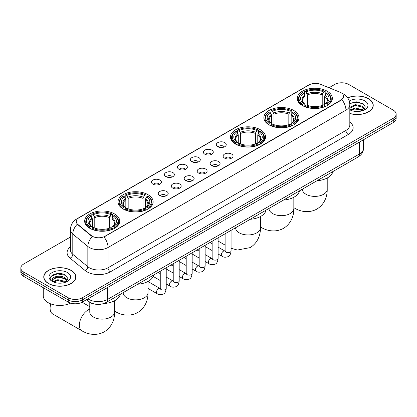 <?xml version="1.0" encoding="UTF-8"?>
<svg xmlns="http://www.w3.org/2000/svg" width="417" height="417" viewBox="0 0 417 417"><rect width="100%" height="100%" fill="white"/><g stroke="black" fill="none" stroke-linecap="round" stroke-linejoin="round"><path stroke-width="0.63" d="M114.607 213.963A17.55 10.133 0 0 0 95.483 211.763A17.55 10.133 0 0 0 84.646 221.125A17.55 10.133 0 0 0 89.791 228.292A17.55 10.133 0 0 0 108.915 230.486A17.55 10.133 0 0 0 119.747 221.125A17.55 10.133 0 0 0 114.607 213.963M293.823 110.489A17.55 10.133 0 0 0 274.699 108.295A17.55 10.133 0 0 0 263.862 117.657A17.55 10.133 0 0 0 269.001 124.824A17.55 10.133 0 0 0 288.131 127.018A17.55 10.133 0 0 0 298.963 117.657A17.55 10.133 0 0 0 293.823 110.489M260.432 129.77A17.55 10.133 0 0 0 241.307 127.571A17.55 10.133 0 0 0 230.476 136.932A17.55 10.133 0 0 0 235.615 144.1A17.55 10.133 0 0 0 254.74 146.294A17.55 10.133 0 0 0 265.572 136.932A17.55 10.133 0 0 0 260.432 129.77M147.999 194.682A17.55 10.133 0 0 0 128.869 192.487A17.55 10.133 0 0 0 118.037 201.849A17.55 10.133 0 0 0 123.177 209.011A17.55 10.133 0 0 0 142.301 211.21A17.55 10.133 0 0 0 153.138 201.849A17.55 10.133 0 0 0 147.999 194.682M327.209 91.214A17.55 10.133 0 0 0 308.085 89.019A17.55 10.133 0 0 0 297.253 98.381A17.55 10.133 0 0 0 302.393 105.543A17.55 10.133 0 0 0 321.517 107.742A17.55 10.133 0 0 0 332.354 98.381A17.55 10.133 0 0 0 327.209 91.214M217.773 146.695A4.968 2.867 180 0 1 216.788 145.882A4.968 2.867 180 0 1 218.43 142.317A4.968 2.867 180 0 1 224.794 142.64A4.968 2.867 180 0 1 225.785 145.882A4.968 2.867 180 0 1 217.773 146.695M224.19 146.993A2.982 1.72 0 0 0 223.392 146.153A2.982 1.72 0 0 0 220.457 145.715A2.982 1.72 0 0 0 218.378 146.993M204.799 154.181A4.968 2.867 180 0 1 203.814 153.373A4.968 2.867 180 0 1 205.461 149.807A4.968 2.867 180 0 1 211.826 150.125A4.968 2.867 180 0 1 212.811 153.373A4.968 2.867 180 0 1 204.799 154.181M211.221 154.483A2.982 1.72 0 0 0 210.418 153.644A2.982 1.72 0 0 0 207.484 153.206A2.982 1.72 0 0 0 205.404 154.483M191.83 161.671A4.968 2.867 180 0 1 190.845 160.863A4.968 2.867 180 0 1 192.487 157.298A4.968 2.867 180 0 1 198.852 157.616A4.968 2.867 180 0 1 199.837 160.863A4.968 2.867 180 0 1 191.83 161.671M198.247 161.968A2.982 1.72 0 0 0 197.45 161.129A2.982 1.72 0 0 0 194.515 160.696A2.982 1.72 0 0 0 192.435 161.968M178.857 169.161A4.968 2.867 180 0 1 177.871 168.348A4.968 2.867 180 0 1 179.518 164.788A4.968 2.867 180 0 1 185.883 165.106A4.968 2.867 180 0 1 186.868 168.348A4.968 2.867 180 0 1 178.857 169.161M185.278 169.458A2.982 1.72 0 0 0 184.476 168.619A2.982 1.72 0 0 0 181.541 168.187A2.982 1.72 0 0 0 179.461 169.458M165.888 176.652A4.968 2.867 180 0 1 164.897 175.838A4.968 2.867 180 0 1 166.545 172.273A4.968 2.867 180 0 1 172.909 172.596A4.968 2.867 180 0 1 173.894 175.838A4.968 2.867 180 0 1 165.888 176.652M172.304 176.949A2.982 1.72 0 0 0 171.507 176.11A2.982 1.72 0 0 0 168.567 175.672A2.982 1.72 0 0 0 166.492 176.949M152.914 184.137A4.968 2.867 180 0 1 151.929 183.329A4.968 2.867 180 0 1 153.576 179.763A4.968 2.867 180 0 1 159.94 180.081A4.968 2.867 180 0 1 160.926 183.329A4.968 2.867 180 0 1 152.914 184.137M159.336 184.439A2.982 1.72 0 0 0 158.533 183.6A2.982 1.72 0 0 0 155.598 183.162A2.982 1.72 0 0 0 153.519 184.439M224.586 158.116A4.968 2.867 180 0 1 223.601 157.308A4.968 2.867 180 0 1 225.248 153.743A4.968 2.867 180 0 1 231.612 154.061A4.968 2.867 180 0 1 232.597 157.308A4.968 2.867 180 0 1 224.586 158.116M231.008 158.413A2.982 1.72 0 0 0 230.205 157.574A2.982 1.72 0 0 0 227.27 157.141A2.982 1.72 0 0 0 225.19 158.413M211.612 165.606A4.968 2.867 180 0 1 210.627 164.793A4.968 2.867 180 0 1 212.274 161.233A4.968 2.867 180 0 1 218.638 161.551A4.968 2.867 180 0 1 219.623 164.793A4.968 2.867 180 0 1 211.612 165.606M218.034 165.903A2.982 1.72 0 0 0 217.236 165.064A2.982 1.72 0 0 0 214.296 164.632A2.982 1.72 0 0 0 212.222 165.903M198.643 173.097A4.968 2.867 180 0 1 197.658 172.284A4.968 2.867 180 0 1 199.3 168.718A4.968 2.867 180 0 1 205.664 169.041A4.968 2.867 180 0 1 206.655 172.284A4.968 2.867 180 0 1 198.643 173.097M205.06 173.394A2.982 1.72 0 0 0 204.262 172.555A2.982 1.72 0 0 0 201.328 172.117A2.982 1.72 0 0 0 199.248 173.394M185.669 180.582A4.968 2.867 180 0 1 184.684 179.774A4.968 2.867 180 0 1 186.331 176.209A4.968 2.867 180 0 1 192.696 176.527A4.968 2.867 180 0 1 193.681 179.774A4.968 2.867 180 0 1 185.669 180.582M192.091 180.879A2.982 1.72 0 0 0 191.288 180.045A2.982 1.72 0 0 0 188.354 179.607A2.982 1.72 0 0 0 186.274 180.879M172.701 188.072A4.968 2.867 180 0 1 171.715 187.264A4.968 2.867 180 0 1 173.357 183.699A4.968 2.867 180 0 1 179.722 184.017A4.968 2.867 180 0 1 180.707 187.264A4.968 2.867 180 0 1 172.701 188.072M179.117 188.369A2.982 1.72 0 0 0 178.32 187.53A2.982 1.72 0 0 0 175.385 187.097A2.982 1.72 0 0 0 173.305 188.369M159.727 195.563A4.968 2.867 180 0 1 158.741 194.749A4.968 2.867 180 0 1 160.389 191.189A4.968 2.867 180 0 1 166.753 191.507A4.968 2.867 180 0 1 167.738 194.749A4.968 2.867 180 0 1 159.727 195.563M166.148 195.86A2.982 1.72 0 0 0 165.346 195.02A2.982 1.72 0 0 0 162.411 194.588A2.982 1.72 0 0 0 160.331 195.86M339.834 92.126A8.939 5.16 180 0 1 341.028 92.704A8.939 5.16 180 0 1 343.644 96.353A8.939 5.16 180 0 1 341.028 100.002L105.006 236.267A8.939 5.16 180 0 1 91.365 235.579L77.864 224.445A8.939 5.16 180 0 1 76.243 221.484A8.939 5.16 180 0 1 78.865 217.836L309.101 84.906A8.939 5.16 180 0 1 320.553 84.328L339.834 92.126M95.43 304.217A9.935 5.734 180 0 1 89.149 301.872L86.486 299.682M349.821 113.518A16.06 9.273 0 0 0 373.241 105.277A16.06 9.273 0 0 0 368.539 98.72A16.06 9.273 0 0 0 347.663 97.807M71.171 270.398A16.06 9.273 0 0 0 53.673 268.392A16.06 9.273 0 0 0 43.759 276.956A16.06 9.273 0 0 0 48.461 283.513A16.06 9.273 0 0 0 65.964 285.52A16.06 9.273 0 0 0 75.878 276.956A16.06 9.273 0 0 0 71.171 270.398M343.644 96.353L341.893 99.637L341.028 100.268L104 236.986A11.587 6.693 60 0 1 108.05 247.484A13.245 7.647 180 0 1 89.321 247.484A13.245 7.647 180 0 1 87.836 246.463L72.793 234.062A13.245 7.647 180 0 1 70.4 229.673L70.4 249.955A13.245 7.647 0 0 0 72.793 254.339L87.836 266.744A13.245 7.647 0 0 0 89.321 267.766A13.245 7.647 0 0 0 108.05 267.766L345.943 130.417A13.245 7.647 0 0 0 349.821 125.011L349.821 104.735A13.245 7.647 180 0 1 345.943 110.14A11.587 6.693 -120 0 0 341.893 99.637M70.4 237.054L23.759 263.977A9.935 5.734 0 0 0 20.85 268.032L20.85 272.358A9.935 5.734 0 0 0 23.759 276.414L68.247 302.101L68.247 299.938A9.935 5.734 0 0 0 82.295 299.938L393.241 120.414A9.935 5.734 0 0 0 396.15 116.359A9.935 5.734 0 0 1 393.241 120.414L82.295 299.938A9.935 5.734 0 0 1 68.247 299.938L23.759 274.25L68.247 299.938L68.247 297.774A9.935 5.734 0 0 0 82.295 297.774L393.241 118.251A9.935 5.734 0 0 0 396.15 114.195A9.935 5.734 0 0 0 393.241 110.14L348.753 84.458A9.935 5.734 0 0 0 334.705 84.458L329.003 87.747M20.85 270.195A9.935 5.734 0 0 0 23.759 274.25A9.935 5.734 0 0 1 20.85 270.195M93.372 236.986L91.365 235.97L77.26 224.226A11.587 7.751 129.5 0 0 72.793 234.062L72.793 254.339A3.31 2.215 -50.5 0 1 70.082 258.139A16.555 9.56 180 0 1 70.4 246.921M20.85 268.032A9.935 5.734 0 0 0 23.759 272.087L68.247 297.774M68.247 302.101A9.935 5.734 0 0 0 82.295 302.101L393.241 122.577A9.935 5.734 0 0 0 396.15 118.522L396.15 114.195M349.821 113.408A15.893 9.174 0 0 0 373.074 105.277A15.893 9.174 0 0 0 368.419 98.787A15.893 9.174 0 0 0 347.726 97.901M355.388 111.422L357.885 111.495M350.426 109.838L355.248 107.998L362.472 109.687L363.348 110.39M350.869 110.296L355.248 108.858L362.628 110.656M349.821 108.764A7.485 4.321 0 0 0 350.937 110.359M349.821 107.341L355.248 104.563L362.472 106.257L364.625 109.223M349.821 108.201L355.248 105.423L362.472 107.112L364.453 109.447M349.894 109.869L350.28 110.104M349.821 109.833A10.795 6.234 0 0 0 364.818 109.681A10.795 6.234 0 0 0 364.818 100.867A10.795 6.234 0 0 0 349.248 101.05M363.603 110.286L365.297 106.966L363.155 103.739L356.337 101.811L349.759 103.468M350.499 110.171L349.821 109.374M349.774 103.666L354.659 102.222L363.009 103.64M352.276 106.085L354.659 105.657L360.622 106.168M352.276 109.52L354.659 109.087L360.622 109.598M48.581 283.445A15.893 9.174 0 0 0 65.902 285.437A15.893 9.174 0 0 0 75.712 276.956A15.893 9.174 0 0 0 71.057 270.466A15.893 9.174 0 0 0 53.736 268.48A15.893 9.174 0 0 0 43.926 276.956A15.893 9.174 0 0 0 48.581 283.445M43.264 287.673L43.264 295.882A16.555 9.56 0 0 0 48.111 302.643A16.555 9.56 0 0 0 70.635 303.117M58.026 283.101L60.517 283.174M53.063 281.517L57.88 279.677L65.109 281.371L65.985 282.069M53.506 281.981L57.88 280.537L65.266 282.335M53.136 281.85L52.365 280.036A7.485 4.321 0 0 0 53.569 282.038M67.257 280.907L65.109 277.936C60.616 274.584 51.374 276.653 52.365 280.036L52.334 279.708M52.38 280.146L52.589 279.588L57.88 277.102L65.109 278.796L67.09 281.131M66.24 281.965L67.929 278.645L65.792 275.423C58.218 269.976 44.76 277.154 52.532 281.548L52.917 281.788M67.45 272.551A10.795 6.234 0 0 0 52.182 272.551A10.795 6.234 0 0 0 52.182 281.36A10.795 6.234 0 0 0 67.45 281.36A10.795 6.234 0 0 0 67.45 272.551M50.952 276.502L57.291 273.901L65.646 275.324M54.914 277.769L57.291 277.336L63.254 277.847M54.914 281.204L57.291 280.771L63.254 281.282M302.075 105.355L302.549 104.104A15.763 9.101 0 0 1 302.549 92.657L303.633 93.283A14.241 8.22 0 0 0 303.633 103.479L304.702 104.083L305.046 105.365M305.046 104.844L305.046 96.28L303.633 93.283M304.42 94.638L304.42 91.573L304.89 91.302A15.763 9.101 0 0 1 324.713 91.302L323.628 91.933A14.241 8.22 0 0 0 305.974 91.933L307.386 94.93L307.386 105.397M322.216 105.397L322.216 94.93L323.628 91.933M316.993 180.738A18.212 10.514 0 0 0 332.881 171.559M304.42 106.267A16.425 9.482 0 0 0 325.187 106.267L324.713 105.454A15.763 9.101 0 0 1 304.89 105.454L304.42 106.549M325.187 106.549L325.187 106.267M302.549 92.657L302.075 92.923A16.425 9.482 0 0 0 298.379 98.923A16.425 9.482 0 0 0 302.075 104.917M324.713 91.302L325.187 91.573L325.187 94.638M304.89 105.454L305.974 104.829A14.241 8.22 0 0 0 323.628 104.829L324.713 105.454M303.633 103.479L302.549 104.104M305.974 91.933L304.89 91.302M304.702 95.128A12.739 7.355 0 0 0 304.702 104.083L304.759 104.125C302.951 102.374 302.216 101.185 302.549 100.56A12.249 7.073 0 0 1 305.046 96.28M327.527 104.917A16.425 9.482 0 0 0 331.228 98.923A16.425 9.482 0 0 0 327.527 92.923L327.058 92.657A15.763 9.101 0 0 1 327.058 104.104L327.527 105.355M327.058 104.104L325.974 103.479A14.241 8.22 0 0 0 325.974 93.283L327.058 92.657M325.974 93.283L324.556 96.28L324.556 104.844L324.9 104.083L325.974 103.479M324.556 96.28A12.249 7.073 0 0 1 327.053 100.56C327.387 101.19 326.652 102.379 324.843 104.125L324.9 104.083A12.739 7.355 0 0 0 324.9 95.128M324.556 105.365L324.556 104.844M268.689 124.636L269.158 123.38A15.763 9.101 0 0 1 269.158 111.933L270.242 112.559A14.241 8.22 0 0 0 270.242 122.754L271.311 123.364L271.66 124.641M271.66 124.12L271.66 115.561L270.242 112.559M271.029 113.914L271.029 110.849L271.498 110.583A15.763 9.101 0 0 1 291.327 110.583L290.242 111.209A14.241 8.22 0 0 0 272.582 111.209L274 114.206L274 124.673M288.825 124.673L288.825 114.206L290.242 111.209M283.602 200.014A18.212 10.514 0 0 0 299.495 190.84M271.029 125.543A16.425 9.482 0 0 0 291.796 125.543L291.327 124.73A15.763 9.101 0 0 1 271.498 124.73L271.029 125.825M291.796 125.825L291.796 125.543M269.158 111.933L268.689 112.204A16.425 9.482 0 0 0 264.988 118.199A16.425 9.482 0 0 0 268.689 124.193M291.327 110.583L291.796 110.849L291.796 113.914M271.498 124.73L272.582 124.104A14.241 8.22 0 0 0 290.242 124.104L291.327 124.73M270.242 122.754L269.158 123.38M272.582 111.209L271.498 110.583M271.311 114.404A12.739 7.355 0 0 0 271.311 123.364L271.373 123.401C269.564 121.655 268.824 120.466 269.163 119.841A12.249 7.073 0 0 1 271.66 115.561M294.136 124.193A16.425 9.482 0 0 0 297.837 118.199A16.425 9.482 0 0 0 294.136 112.204L293.667 111.933A15.763 9.101 0 0 1 293.667 123.38L294.136 124.636M293.667 123.38L292.583 122.754A14.241 8.22 0 0 0 292.583 112.559L293.667 111.933M292.583 112.559L291.165 115.561L291.165 124.12L291.514 123.364L292.583 122.754M291.165 115.561A12.249 7.073 0 0 1 293.667 119.841C293.995 120.466 293.26 121.655 291.452 123.401L291.514 123.364A12.739 7.355 0 0 0 291.514 114.404M291.165 124.641L291.165 124.12M235.297 143.912L235.772 142.656A15.763 9.101 0 0 1 235.772 131.209L236.851 131.835A14.241 8.22 0 0 0 236.851 142.03L237.925 142.64L238.269 143.917M238.269 143.396L238.269 134.837L236.851 131.835M237.638 133.195L237.638 130.13L238.112 129.859A15.763 9.101 0 0 1 257.935 129.859L256.851 130.485A14.241 8.22 0 0 0 239.196 130.485L240.609 133.482L240.609 143.954M255.439 143.954L255.439 133.482L256.851 130.485M250.21 219.29A18.212 10.514 0 0 0 266.103 210.116M237.638 144.819A16.425 9.482 0 0 0 258.41 144.819L257.935 144.011A15.763 9.101 0 0 1 238.112 144.011L237.638 145.1M258.41 145.1L258.41 144.819M235.772 131.209L235.297 131.48A16.425 9.482 0 0 0 231.602 137.474A16.425 9.482 0 0 0 235.297 143.469M257.935 129.859L258.41 130.13L258.41 133.195M238.112 144.011L239.196 143.385A14.241 8.22 0 0 0 256.851 143.385L257.935 144.011M236.851 142.03L235.772 142.656M239.196 130.485L238.112 129.859M237.925 133.68A12.739 7.355 0 0 0 237.925 142.64L237.982 142.677C236.173 140.93 235.438 139.742 235.772 139.116A12.249 7.073 0 0 1 238.269 134.837M260.75 143.469A16.425 9.482 0 0 0 264.446 137.474A16.425 9.482 0 0 0 260.75 131.48L260.276 131.209A15.763 9.101 0 0 1 260.276 142.656L260.75 143.912M260.276 142.656L259.197 142.03A14.241 8.22 0 0 0 259.197 131.835L260.276 131.209M259.197 131.835L257.779 134.837L257.779 143.396L258.123 142.64L259.197 142.03M257.779 134.837A12.249 7.073 0 0 1 260.276 139.116C260.609 139.747 259.874 140.93 258.066 142.677L258.123 142.64A12.739 7.355 0 0 0 258.123 133.68M257.779 143.917L257.779 143.396M122.864 208.828L123.333 207.572A15.763 9.101 0 0 1 123.333 196.126L124.417 196.751A14.241 8.22 0 0 0 124.417 206.947L125.486 207.557L125.835 208.834M125.835 208.312L125.835 199.748L124.417 196.751M125.204 198.106L125.204 195.041L125.673 194.775A15.763 9.101 0 0 1 145.502 194.775L144.418 195.401A14.241 8.22 0 0 0 126.758 195.401L128.175 198.398L128.175 208.865M143 208.865L143 198.398L144.418 195.401M137.777 284.206A18.212 10.514 0 0 0 153.67 275.032M125.204 209.735A16.425 9.482 0 0 0 145.971 209.735L145.502 208.922A15.763 9.101 0 0 1 125.673 208.922L125.204 210.017M145.971 210.017L145.971 209.735M123.333 196.126L122.864 196.391A16.425 9.482 0 0 0 119.163 202.391A16.425 9.482 0 0 0 122.864 208.385M145.502 194.775L145.971 195.041L145.971 198.106M125.673 208.922L126.758 208.297A14.241 8.22 0 0 0 144.418 208.297L145.502 208.922M124.417 206.947L123.333 207.572M126.758 195.401L125.673 194.775M125.486 198.596A12.739 7.355 0 0 0 125.486 207.557L125.548 207.593C123.74 205.842 122.999 204.658 123.333 204.033A12.249 7.073 0 0 1 125.835 199.748M148.311 208.385A16.425 9.482 0 0 0 152.012 202.391A16.425 9.482 0 0 0 148.311 196.391L147.842 196.126A15.763 9.101 0 0 1 147.842 207.572L148.311 208.828M147.842 207.572L146.758 206.947A14.241 8.22 0 0 0 146.758 196.751L147.842 196.126M146.758 196.751L145.34 199.748L145.34 208.312L145.689 207.557L146.758 206.947M145.34 199.748A12.249 7.073 0 0 1 147.837 204.033C148.171 204.658 147.436 205.847 145.627 207.593L145.689 207.557A12.739 7.355 0 0 0 145.689 198.596M145.34 208.834L145.34 208.312M50.796 303.899A12.416 7.167 120 0 0 50.103 308.252L50.103 305.546A9.106 5.259 -60 0 1 50.28 303.696M50.103 308.252A12.416 7.167 120 0 0 52.672 313.938L81.94 330.832A12.416 7.167 -60 0 1 80.038 320.882A12.416 7.167 -60 0 1 88.149 309.94A12.416 7.167 -60 0 1 89.78 309.174M89.473 228.104L89.942 226.848A15.763 9.101 0 0 1 89.942 215.401L91.026 216.027A14.241 8.22 0 0 0 91.026 226.222L92.1 226.832L92.444 228.109M92.444 227.588L92.444 219.029L91.026 216.027M91.813 217.382L91.813 214.317L92.287 214.051A15.763 9.101 0 0 1 112.11 214.051L111.026 214.677A14.241 8.22 0 0 0 93.372 214.677L94.784 217.674L94.784 228.146M109.614 228.146L109.614 217.674L111.026 214.677M103.823 303.519A18.212 10.514 0 0 0 120.278 294.308M91.813 229.011A16.425 9.482 0 0 0 112.58 229.011L112.11 228.198A15.763 9.101 0 0 1 92.287 228.198L91.813 229.293M112.58 229.293L112.58 229.011M89.942 215.401L89.473 215.672A16.425 9.482 0 0 0 85.772 221.667A16.425 9.482 0 0 0 89.473 227.661M112.11 214.051L112.58 214.317L112.58 217.382M92.287 228.198L93.372 227.573A14.241 8.22 0 0 0 111.026 227.573L112.11 228.198M91.026 226.222L89.942 226.848M93.372 214.677L92.287 214.051M92.1 217.872A12.739 7.355 0 0 0 92.1 226.832L92.157 226.869C90.348 225.123 89.613 223.934 89.947 223.309A12.249 7.073 0 0 1 92.444 219.029M114.925 227.661A16.425 9.482 0 0 0 118.621 221.667A16.425 9.482 0 0 0 114.925 215.672L114.451 215.401A15.763 9.101 0 0 1 114.451 226.848L114.925 228.104M114.451 226.848L113.367 226.222A14.241 8.22 0 0 0 113.367 216.027L114.451 215.401M113.367 216.027L111.954 219.029L111.954 227.588L112.298 226.832L113.367 226.222M111.954 219.029A12.249 7.073 0 0 1 114.451 223.309C114.784 223.934 114.044 225.123 112.241 226.869L112.298 226.832A12.739 7.355 0 0 0 112.298 217.872M111.954 228.109L111.954 227.588M77.864 224.445L77.864 224.836M91.365 235.579L91.365 235.97M105.006 236.267L105.006 236.533M341.028 100.002L341.028 100.268M110.396 271.821A3.31 1.913 60 0 1 108.05 267.766L108.05 247.484L345.943 110.14L345.943 130.417A3.31 1.913 60 0 0 348.284 134.472L110.396 271.821A16.555 9.56 180 0 1 86.981 271.821A16.555 9.56 180 0 1 85.125 270.544L70.082 258.139M341.872 93.205A11.587 5.426 112 0 0 341.716 93.147L343.54 94.018C347.507 96.4 349.597 99.971 349.821 104.735M77.88 218.513A11.587 6.693 -120 0 0 76.676 218.961C72.714 221.344 70.624 224.914 70.4 229.673M76.676 218.961L308.127 85.334A11.587 6.693 60 0 1 309.007 84.964M92.35 236.58A11.587 7.751 129.5 0 0 87.836 246.463L87.836 266.744A3.31 2.215 -50.5 0 1 85.125 270.544M349.821 121.978A16.555 9.56 180 0 1 348.284 134.472M82.295 297.774L82.295 302.101M393.241 118.251L393.241 122.577M23.759 272.087L23.759 276.414M87.961 298.827A13.245 7.647 0 0 0 88.852 299.396A13.245 7.647 0 0 0 107.586 299.396L359.522 153.941A13.245 7.647 0 0 0 363.405 148.535C363.499 151.819 361.748 154.634 358.151 156.974L106.21 302.429A6.625 3.826 60 0 0 107.586 299.396L107.586 287.501M359.522 142.046L359.522 153.941A6.625 3.826 60 0 1 358.151 156.974M87.424 299.14A6.625 4.431 129.5 0 0 88.581 301.293L86.569 299.635M327.22 177.991L327.22 189.224A12.416 7.167 180 0 1 323.582 194.291A12.416 7.167 180 0 1 306.021 194.291A12.416 7.167 180 0 1 302.382 189.224L302.414 189.709M327.22 189.224C327.387 195.458 325.067 204.069 316.894 209.073C308.476 213.65 299.859 211.351 294.543 208.088A12.416 7.167 -60 0 1 293.829 207.567M322.216 94.93A12.249 7.073 0 0 0 307.386 94.93M322.56 93.773A12.739 7.355 0 0 0 307.042 93.773M293.829 197.267L293.829 208.5A12.416 7.167 180 0 1 290.196 213.572A12.416 7.167 180 0 1 272.635 213.572A12.416 7.167 180 0 1 268.996 208.5L269.022 208.985M293.829 208.5C293.995 214.734 291.681 223.345 283.508 228.349C275.09 232.926 266.473 230.627 261.157 227.364A12.416 7.167 -60 0 1 260.443 226.843M288.825 114.206A12.249 7.073 0 0 0 274 114.206M289.174 113.054A12.739 7.355 0 0 0 273.651 113.054M260.443 216.543L260.443 227.776A12.416 7.167 180 0 1 256.804 232.848A12.416 7.167 180 0 1 239.243 232.848A12.416 7.167 180 0 1 235.605 227.776L235.636 228.261M255.439 133.482A12.249 7.073 0 0 0 240.609 133.482M255.783 132.33A12.739 7.355 0 0 0 240.265 132.33M148.004 281.459L148.004 292.692A12.416 7.167 180 0 1 144.365 297.759A12.416 7.167 180 0 1 126.804 297.759A12.416 7.167 180 0 1 123.171 292.692L123.197 293.177M148.004 292.692C148.171 298.926 145.856 307.538 137.683 312.541C129.265 317.118 120.649 314.819 115.332 311.556A12.416 7.167 -60 0 1 114.618 311.035M143 198.398A12.249 7.073 0 0 0 128.175 198.398M143.349 197.241A12.739 7.355 0 0 0 127.826 197.241M114.618 300.735L114.618 311.968A12.416 7.167 180 0 1 110.979 317.04A12.416 7.167 180 0 1 93.418 317.04A12.416 7.167 180 0 1 89.78 311.968L89.811 312.453M109.614 217.674A12.249 7.073 0 0 0 94.784 217.674M109.958 216.522A12.739 7.355 0 0 0 94.44 216.522M231.081 230.335L231.081 250.935A2.982 1.72 180 0 1 230.069 252.222A2.982 1.72 180 0 1 225.993 252.149A2.982 1.72 180 0 1 225.117 250.935L225.024 251.576L225.289 251.357M231.081 250.935C230.669 254.396 229.6 256.33 227.864 256.731C225.399 257.498 223.423 257.325 221.927 256.22A2.982 1.72 -60 0 1 221.469 253.833A2.982 1.72 -60 0 1 223.413 251.206A2.982 1.72 -60 0 1 223.548 251.133A2.982 1.72 -60 0 1 224.904 251.055L225.508 251.295M218.107 237.826L218.107 258.425A2.982 1.72 180 0 1 217.095 259.713A2.982 1.72 180 0 1 213.019 259.64A2.982 1.72 180 0 1 212.144 258.425L212.05 259.066L212.316 258.848M218.107 258.425C217.7 261.886 216.626 263.815 214.891 264.222C212.43 264.983 210.449 264.811 208.953 263.706A2.982 1.72 -60 0 1 208.495 261.318A2.982 1.72 -60 0 1 210.444 258.696A2.982 1.72 -60 0 1 210.575 258.623A2.982 1.72 -60 0 1 211.935 258.545L212.54 258.785M205.133 245.316L205.133 265.91A2.982 1.72 180 0 1 204.127 267.203A2.982 1.72 180 0 1 200.045 267.13A2.982 1.72 180 0 1 199.175 265.91L199.081 266.557L199.347 266.338M205.133 265.91C204.726 269.372 203.652 271.305 201.922 271.712C199.456 272.473 197.481 272.301 195.98 271.196A2.982 1.72 -60 0 1 195.526 268.809A2.982 1.72 -60 0 1 197.47 266.182A2.982 1.72 -60 0 1 197.606 266.114A2.982 1.72 -60 0 1 198.961 266.036L199.566 266.275M192.164 252.806L192.164 273.401A2.982 1.72 180 0 1 191.153 274.694A2.982 1.72 180 0 1 187.077 274.621A2.982 1.72 180 0 1 186.201 273.401L186.107 274.047L186.373 273.823M192.164 273.401C191.752 276.862 190.684 278.796 188.948 279.202C186.488 279.963 184.507 279.791 183.011 278.686A2.982 1.72 -60 0 1 182.552 276.299A2.982 1.72 -60 0 1 184.502 273.672A2.982 1.72 -60 0 1 184.632 273.599A2.982 1.72 -60 0 1 185.992 273.526L186.597 273.766M179.19 260.291L179.19 280.891A2.982 1.72 180 0 1 178.184 282.184A2.982 1.72 180 0 1 174.103 282.106A2.982 1.72 180 0 1 173.232 280.891L173.133 281.532L173.404 281.313M179.19 280.891C178.784 284.352 177.71 286.286 175.974 286.688C173.514 287.454 171.538 287.282 170.037 286.177A2.982 1.72 -60 0 1 169.583 283.789A2.982 1.72 -60 0 1 171.528 281.162A2.982 1.72 -60 0 1 171.663 281.089A2.982 1.72 -60 0 1 173.019 281.011L173.623 281.251M166.221 267.782L166.221 288.382A2.982 1.72 180 0 1 165.21 289.669A2.982 1.72 180 0 1 161.134 289.596A2.982 1.72 180 0 1 160.258 288.382L160.164 289.023L160.43 288.804M166.221 288.382C165.81 291.843 164.741 293.771 163.005 294.178C160.545 294.939 158.564 294.767 157.068 293.667A2.982 1.72 -60 0 1 156.61 291.274A2.982 1.72 -60 0 1 158.559 288.653A2.982 1.72 -60 0 1 158.689 288.58A2.982 1.72 -60 0 1 160.045 288.501L160.654 288.741M308.127 85.334L310.253 84.349M106.21 302.429C100.883 305.108 95.556 305.108 90.223 302.429L88.581 301.293M363.405 148.535L363.405 139.804M373.074 106.601L373.074 105.277M75.712 278.285L75.712 276.956M43.926 278.285L43.926 276.956M294.543 208.088L293.829 207.676M298.379 101.951L298.379 98.923M331.228 101.951L331.228 98.923M261.157 227.364L260.443 226.952M264.988 121.227L264.988 118.199M297.837 121.227L297.837 118.199M260.443 227.776C260.609 234.015 258.29 242.621 250.117 247.625L237.409 250.033L231.081 248.292M225.117 245.113L218.107 241.068M231.602 140.503L231.602 137.474M264.446 140.503L264.446 137.474M115.332 311.556L114.618 311.145M119.163 205.419L119.163 202.391M152.012 205.419L152.012 202.391M114.618 311.968C114.784 318.202 112.465 326.813 104.292 331.817C95.874 336.394 87.257 334.095 81.94 330.832M85.772 224.695L85.772 221.667M118.621 224.695L118.621 221.667M89.78 306.683L82.066 302.231M89.78 302.341L89.78 311.968M221.927 256.22L218.107 254.016M212.144 250.575L205.133 246.525M225.117 233.781L225.117 250.935M224.904 251.055L218.107 247.13M212.144 243.69L210.048 242.48M208.953 263.706L205.133 261.506M199.175 258.06L192.164 254.016M212.144 241.266L212.144 258.425M211.935 258.545L205.133 254.62M199.175 251.18L197.074 249.971M195.98 271.196L192.164 268.991M186.201 265.551L179.19 261.506M199.175 248.756L199.175 265.91M198.961 266.036L192.164 262.111M186.201 258.67L184.105 257.456M183.011 278.686L179.19 276.481M173.232 273.041L166.221 268.991M186.201 256.247L186.201 273.401M185.992 273.526L179.19 269.601M173.232 266.155L171.132 264.946M170.037 286.177L166.221 283.972M160.258 280.532L153.195 276.45M173.232 263.737L173.232 280.891M173.019 281.011L166.221 277.086M160.258 273.646L158.163 272.437M157.068 293.667L148.004 288.434M160.258 271.222L160.258 288.382M160.045 288.501L148.004 281.548"/></g></svg>
